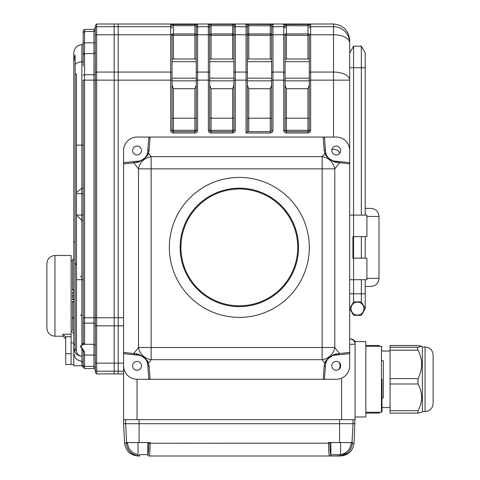 <?xml version="1.0" encoding="UTF-8"?>
<svg xmlns="http://www.w3.org/2000/svg" width="480" height="480" viewBox="0 0 480 480"><rect width="100%" height="100%" fill="white"/><g stroke="black" fill="none" stroke-linecap="round" stroke-linejoin="round"><path stroke-width="0.72" d="M366.906 278.358L378.996 278.358C378.516 283.26 375.828 285.954 370.92 286.428L365.22 286.428M370.92 286.428C375.828 285.954 378.516 283.26 378.996 278.358L378.996 216.45C378.516 211.542 375.828 208.854 370.92 208.374L365.22 208.374M271.626 85.104L270.282 88.722L248.748 88.722L247.404 85.104M270.282 58.992L270.282 35.286A1.344 1.338 -0 0 0 271.626 33.948L271.626 25.818L248.748 25.68L248.748 24.336L272.97 24.468L272.97 34.764L283.74 34.764A1.344 0.672 -0 0 1 285.084 35.442L285.084 72.738A1.344 0.672 180 0 0 283.74 72.06L283.74 24.468L310.656 24.468L310.656 34.764A1.344 0.672 180 0 0 309.306 35.442L309.306 130.32A1.344 1.344 0 0 1 307.962 131.664L307.962 133.008L286.428 133.008A2.694 2.694 0 0 1 283.74 130.32L283.74 80.136L272.97 80.136L272.97 130.32L271.626 130.32L271.626 25.818L271.626 58.992L247.404 58.992L247.404 35.442L247.404 131.664L270.282 131.664L270.282 88.722M196.26 85.104L194.916 88.722L173.382 88.722L172.038 85.104M272.97 130.32A2.694 2.694 0 0 1 270.282 133.008L246.054 133.008L246.054 80.136L235.29 80.136L235.29 130.32A2.694 2.694 0 0 1 232.596 133.008L211.068 133.008A2.694 2.694 0 0 1 208.374 130.32L208.374 80.136L197.61 80.136L197.61 130.32L196.26 130.32L196.26 25.818L196.26 58.992L172.038 58.992M309.306 85.104L307.962 88.722L286.428 88.722L285.084 85.104M309.306 35.442L309.306 58.992L285.084 58.992M235.29 130.32L233.946 130.32L233.946 25.818L233.946 58.992L209.718 58.992L209.718 25.818L209.718 80.136L209.718 78.168L233.946 78.168M233.946 85.104L232.596 88.722L211.068 88.722L209.718 85.104M147.774 442.542L147.774 454.656A1.344 1.344 -90.7 0 0 149.118 456A1.344 1.344 -90 0 1 147.774 454.656L139.488 454.656A1.344 0.306 -90 0 0 139.794 456L137.982 455.88C131.04 454.392 127.146 450.18 126.318 443.244L126.282 442.542L150.114 442.542L150.114 443.244C150.036 450.954 149.706 455.208 149.118 456L329.538 456C328.95 455.208 328.62 450.954 328.542 443.244L328.536 442.542L352.374 442.542L352.338 443.244C351.504 450.18 347.616 454.392 340.668 455.88L329.538 456L340.596 456C348.396 455.244 352.878 450.996 354.042 443.244L355.068 416.97L365.832 416.97L365.832 341.61L355.068 341.61A5.382 5.382 0 0 0 350.406 338.916L349.68 338.916A5.382 5.382 0 0 1 355.068 344.298L355.068 419.664L123.588 419.664L123.588 352.446L123.588 365.832L123.588 352.446L133.8 353.508A1.344 1.266 95.9 0 0 134.922 354.846L124.884 353.802A1.434 1.344 5.9 0 1 123.588 352.446L123.588 150.504A13.458 13.458 0 0 1 137.046 137.046L150.06 137.046L149.13 150.144A1.344 1.218 -175.9 0 0 147.786 151.266L148.698 138.438A1.488 1.344 94.1 0 1 150.06 137.046L323.214 137.046A1.488 1.344 85.9 0 1 324.57 138.438L325.488 151.266A1.344 1.218 175.9 0 0 324.144 150.144L323.214 137.046L336.222 137.046A13.458 13.458 0 0 1 349.68 150.504L349.68 80.136L310.656 80.136L310.656 130.32A2.694 2.694 0 0 1 307.962 133.008M123.588 365.832A13.458 13.458 0 0 0 137.046 379.29L323.214 379.29L324.144 366.192A1.344 1.218 4.1 0 0 325.488 365.07L324.57 377.898A1.488 1.344 94.1 0 1 323.214 379.29L336.222 379.29A13.458 13.458 0 0 0 349.68 365.832L349.68 352.446A1.434 1.344 -5.9 0 1 348.39 353.802L338.346 354.846A1.344 1.266 -95.9 0 0 339.474 353.508L349.68 352.446L349.68 150.504L349.68 163.89L337.356 162.378C334.776 163.332 325.218 156.816 324.78 153.252L324.144 150.144M173.382 88.722L173.382 130.32L170.694 130.32A2.694 2.694 0 0 0 173.382 133.008A2.694 2.694 0 0 1 170.694 130.32L170.694 34.764A1.344 0.672 180 0 1 172.038 35.442L172.038 130.32A1.344 1.344 0 0 0 173.382 131.664L194.916 131.664L194.916 88.722M172.038 25.818L173.382 25.68L172.038 25.818A1.344 1.344 180 0 0 170.694 24.468L170.694 26.712L118.206 26.712L118.206 24L333.534 24C343.272 25.026 348.654 30.42 349.68 40.17L349.68 42.84L349.68 40.17M209.718 72.738A1.344 0.672 180 0 0 208.374 72.06L208.374 80.136L209.718 80.136L209.718 130.32L208.374 130.32A2.694 2.694 0 0 0 211.068 133.008L211.068 131.664L232.596 131.664A1.344 1.344 0 0 0 233.946 130.32L232.596 130.32L232.596 88.722M209.718 35.442A1.344 0.672 180 0 0 208.374 34.764L208.374 26.712A1.344 1.344 180 0 1 209.718 28.056L209.718 25.818L211.068 25.68L209.718 25.818A1.344 1.344 180 0 0 208.374 24.468L208.374 26.712L197.61 26.712L197.61 72.06A1.344 0.672 180 0 0 196.26 72.738M247.404 35.442A1.344 0.672 180 0 0 246.054 34.764L246.054 26.712A1.344 1.344 180 0 1 247.404 28.056L247.404 25.818L248.748 25.68L248.748 33.948L247.404 33.948L247.404 25.818L247.404 33.948A1.344 1.338 180 0 0 248.748 35.286L248.748 58.992M247.404 25.818A1.344 1.344 180 0 0 246.054 24.468L246.054 26.712L235.29 26.712A1.344 1.344 180 0 0 233.946 28.056M285.084 72.738L285.084 130.32L283.74 130.32A2.694 2.694 0 0 0 286.428 133.008L286.428 131.664L307.962 131.664A1.344 1.344 0 0 0 309.306 130.32L307.962 130.32L307.962 88.722M286.428 24.336L286.428 25.68L285.084 25.818L286.428 25.68L286.428 58.992M283.74 24.468A1.344 1.344 -0 0 1 285.084 25.818L285.084 28.056A1.344 1.344 -0 0 0 283.74 26.712L272.97 26.712A1.344 1.344 180 0 0 271.626 28.056M194.916 58.992L194.916 35.286A1.344 1.338 180 0 0 196.26 33.948L196.26 28.056A1.344 1.344 -0 0 1 197.61 26.712L197.61 24.468L170.694 24.468M233.946 58.992L233.946 33.948A1.344 1.338 -0 0 1 232.596 35.286L211.068 35.286L211.068 58.992M81.87 365.76L81.87 361.242C76.956 360.654 74.262 357.816 73.794 352.728L73.794 365.832L81.87 365.76A1.344 1.338 180 0 1 83.214 367.098L83.214 365.1L84.558 366.378L93.984 366.378L95.328 367.662L95.328 372.558L96.672 373.908L114.168 373.908L114.168 371.196L114.168 373.908L118.206 373.908L118.206 24L114.168 24L114.168 26.712L114.168 24L96.672 24L95.328 25.35L95.328 35.442L95.328 28.044L93.984 29.388L84.558 29.388L84.558 31.53L93.984 31.53L95.328 30.246M233.946 33.948L232.596 33.948L232.596 25.68L233.946 25.818A1.344 1.344 180 0 1 235.29 24.468L232.596 24.336L232.596 25.68L211.068 25.68L211.068 33.948L209.718 33.948A1.344 1.338 -0 0 0 211.068 35.286L211.068 33.948L232.596 33.948L232.596 58.992M96.672 24L96.672 371.196L114.168 371.196L114.168 363.138L114.168 371.196L118.206 371.196L118.206 373.908L123.588 373.908M310.656 24.468A1.344 1.344 180 0 0 309.306 25.818L286.428 25.68M246.054 133.008L247.404 131.664M272.97 24.468A1.344 1.344 180 0 0 271.626 25.818M173.382 58.992L173.382 33.948L172.038 33.948A1.344 1.338 180 0 0 173.382 35.286L194.916 35.286L194.916 25.68L196.26 25.818A1.344 1.344 -0 0 1 197.61 24.468M349.68 293.814L361.338 293.814L361.338 301.89L365.22 308.616L361.338 301.89L353.568 301.89L353.568 46.188L349.68 52.914L349.68 42.84L349.68 80.136A16.152 8.076 180 0 0 333.534 72.06L310.656 72.06L310.656 80.136L309.306 80.136M286.428 88.722L286.428 131.664A1.344 1.344 0 0 1 285.084 130.32L307.962 130.32L307.962 131.664M271.626 130.32A1.344 1.344 0 0 1 270.282 131.664A1.344 1.344 0 0 0 271.626 130.32M209.718 130.32A1.344 1.344 0 0 0 211.068 131.664A1.344 1.344 0 0 1 209.718 130.32L232.596 130.32L232.596 131.664A1.344 1.344 0 0 0 233.946 130.32M196.26 130.32A1.344 1.344 0 0 1 194.916 131.664A1.344 1.344 0 0 0 196.26 130.32L173.382 130.32L173.382 131.664A1.344 1.344 0 0 1 172.038 130.32M355.068 341.61L355.068 344.298L349.68 344.298M123.588 371.196L118.206 371.196L118.206 26.712L114.168 26.712L114.168 34.764L114.168 26.712L96.672 26.712A1.344 1.344 180 0 0 95.328 28.056M96.672 373.908L96.672 371.196A1.344 1.344 180 0 1 95.328 369.852L95.328 362.466A1.344 0.672 180 0 0 96.672 363.138L114.168 363.138L114.168 34.764L114.168 363.138L123.588 363.138M349.68 215.1L366.906 215.1L366.906 236.634L352.92 236.634L352.92 258.168L366.906 258.168L366.906 279.702L349.68 279.702M169.344 247.404A69.984 69.984 0 0 0 239.328 317.382A69.984 69.984 0 0 0 309.306 247.404A69.984 69.984 0 0 0 239.328 177.42A69.984 69.984 0 0 0 169.344 247.404M134.922 161.49A1.344 1.266 84.1 0 0 133.8 162.828L123.588 163.89A1.434 1.344 -5.9 0 1 124.884 162.534L137.046 161.274C138.87 162.624 147.42 157.092 147.216 154.032L147.786 151.266M149.13 150.144L148.488 153.252C148.056 156.816 138.498 163.332 135.912 162.378L133.8 162.828L138.492 168.84A13.458 11.586 142 0 1 151.134 156.642L151.134 168.84L138.492 168.84L138.492 347.496A13.458 11.586 38 0 0 151.134 359.694L148.488 363.084L149.13 366.192L150.06 379.29A1.488 1.344 85.9 0 1 148.698 377.898L147.786 365.07A1.344 1.218 -4.1 0 0 149.13 366.192M135.912 162.378L136.992 161.274M325.488 151.266L326.052 154.032A1.344 1.206 160.9 0 0 324.78 153.252L322.134 156.642A13.458 11.586 38 0 1 334.782 168.84L322.134 168.84L322.134 156.642L151.134 156.642L148.488 153.252A1.344 1.206 -160.9 0 0 147.216 154.032A10.764 10.764 0 0 1 137.046 161.274M136.992 355.062L135.912 353.958C138.498 353.01 148.056 359.52 148.488 363.084A1.344 1.206 -19.1 0 1 147.216 362.304C147.42 359.244 138.87 353.712 137.046 355.068L134.922 354.846M324.144 366.192L324.78 363.084L322.134 359.694L322.134 347.496L334.782 347.496A13.458 11.586 142 0 1 322.134 359.694L151.134 359.694L151.134 347.496L138.492 347.496L133.8 353.508L135.912 353.958M144.852 358.416A10.764 10.764 0 0 1 147.786 365.07L147.216 362.304M337.356 353.958L336.222 355.068C334.398 353.712 325.848 359.244 326.052 362.304A1.344 1.206 19.1 0 1 324.78 363.084C325.218 359.52 334.776 353.01 337.356 353.958L339.474 353.508L334.782 347.496L334.782 168.84L339.474 162.828A1.344 1.266 -84.1 0 0 338.346 161.49L348.39 162.534A1.434 1.344 5.9 0 1 349.68 163.89M338.346 354.846L336.282 355.062M336.222 355.068A10.764 10.764 0 0 0 326.052 362.304L325.488 365.07M328.416 157.92A10.764 10.764 0 0 1 326.052 154.032C325.848 157.092 334.398 162.624 336.222 161.274L337.356 162.378M336.282 161.274L338.346 161.49M137.046 355.068A10.764 10.764 0 0 1 143.802 357.45M143.88 357.516A10.764 10.764 0 0 1 144.378 357.948M132.606 365.832A4.44 4.44 0 0 0 139.266 369.678A4.44 4.44 0 0 0 139.266 361.986A4.44 4.44 0 0 0 132.606 365.832M132.606 150.504A4.44 4.44 0 0 0 139.266 154.35A4.44 4.44 0 0 0 139.266 146.658A4.44 4.44 0 0 0 132.606 150.504M349.68 365.832L349.68 352.446L349.68 365.832M331.782 365.832A4.44 4.44 0 0 0 338.442 369.678A4.44 4.44 0 0 0 338.442 361.986A4.44 4.44 0 0 0 331.782 365.832M336.222 161.274A10.764 10.764 0 0 1 329.466 158.886M329.388 158.826A10.764 10.764 0 0 1 328.89 158.388M331.782 150.504A4.44 4.44 0 0 0 338.442 154.35A4.44 4.44 0 0 0 338.442 146.658A4.44 4.44 0 0 0 331.782 150.504M180.918 247.404A58.41 58.41 0 0 0 268.53 297.984A58.41 58.41 0 0 0 268.53 196.818A58.41 58.41 0 0 0 180.918 247.404M180.114 247.404A59.214 59.214 0 0 1 268.932 196.122A59.214 59.214 0 0 1 268.932 298.686A59.214 59.214 0 0 1 180.114 247.404M339.822 153.108A6.462 6.462 0 0 0 331.86 149.688M338.964 369.324A6.462 6.462 0 0 0 338.964 362.34M340.614 442.542L340.614 454.548L339.168 454.656L340.614 454.548L340.668 455.88L347.562 452.832M137.982 455.88L138.042 454.548C131.826 453.246 128.328 449.46 127.536 443.178L124.614 443.244C125.772 450.996 130.254 455.244 138.06 456L139.794 456M340.596 456L338.862 456A1.344 0.306 -90 0 0 339.168 454.656L330.876 454.656A1.344 1.344 -89.3 0 1 329.538 456A1.344 1.344 -90 0 0 330.876 454.656C330.3 454.002 329.964 450.18 329.88 443.178L150.114 443.244L148.77 443.178L148.776 442.542M352.026 442.542L353.01 423.702L355.068 423.702L123.588 423.702L123.588 419.664M124.614 443.244L123.588 423.702L125.64 423.702L125.64 419.664M353.01 419.664L353.01 423.702L339.558 423.702L339.558 419.664L139.098 419.664L139.098 423.702L125.64 423.702L126.63 442.542M339.558 442.542L339.558 423.702L139.098 423.702L139.098 442.542M381.984 360.72L383.328 360.72L383.328 397.86L381.984 397.86L381.984 411.726L381.984 379.29M379.29 412.26L379.29 413.1L365.832 413.088L379.29 413.1M379.29 345.48L365.832 345.48L379.29 345.48L379.29 346.32M418.038 345.492L390.054 345.492L418.038 345.492L421.626 346.266L418.038 347.244L417.414 348.114L418.038 350.19C422.82 359.64 422.82 369.114 418.038 378.612L418.038 383.988C422.82 392.856 422.82 401.742 418.038 410.658L417.912 413.094L421.626 412.314L422.358 411.588L422.358 346.992L421.632 346.266M418.038 350.19L390.054 350.19L390.054 347.244L418.038 347.244M418.038 383.988L390.054 383.988L390.054 378.612L418.038 378.612M417.816 413.088L390.054 413.1L390.054 410.658L418.038 410.658M425.046 346.992C429.954 347.472 432.642 350.16 433.122 355.068L433.122 403.512C432.642 408.42 429.954 411.108 425.046 411.588L425.046 346.992L422.358 346.992M433.122 362.736L433.122 395.844M390.054 383.988L390.054 410.658M390.054 350.19L390.054 378.612M390.054 345.492L390.054 347.244M65.61 336.762L65.718 353.718L71.1 353.718L71.1 336.762L65.61 336.762L63.03 334.2L71.1 334.2L71.1 336.762M73.794 364.488L71.1 364.488L71.1 353.718L71.1 364.488L65.718 364.488L65.718 353.718M54.954 336.222C50.046 335.748 47.358 333.054 46.878 328.152L46.878 263.55C47.358 258.648 50.046 255.954 54.954 255.474L54.954 336.222L63.03 336.222L63.03 334.2M71.1 334.2L71.1 255.474L54.954 255.474M75.138 344.916L75.234 350.22A143.16 143.16 43.8 0 1 73.896 348.924C74.76 353.364 77.418 355.812 81.87 356.268C78.51 355.836 76.716 353.898 76.488 350.466L76.488 193.608L76.488 265.278L75.138 263.022L75.138 344.916L73.794 343.848L73.794 59.982L75.138 55.122L75.138 64.554A8.076 6.018 -0 0 1 81.87 61.866L81.87 44.73C76.968 45.21 74.274 47.898 73.794 52.806L73.794 59.982L75.138 59.982M73.896 348.924L73.794 352.728M75.138 241.482A385.47 272.568 -90 0 0 73.794 242.286M75.138 263.022L75.138 64.554L75.138 74.808L76.488 73.986L76.488 145.122L81.87 145.122L81.87 61.866A1.344 1.002 180 0 0 83.214 60.864L83.214 54.954A1.344 1.344 0 0 1 84.558 53.61L93.984 53.61L95.328 52.26M76.488 215.016L81.87 220.428L81.87 193.608L76.488 193.608L76.488 145.122L76.488 192.474L81.87 188.244L81.87 145.122L83.214 145.122M76.488 279.702L81.87 279.702L81.87 345.144L83.202 343.098A1.344 1.338 -90 0 0 84.534 344.298L81.294 345.294L81.87 345.144L81.294 345.294L81.294 347.628L80.508 347.022M80.268 346.302L80.508 345.69M83.214 367.098L83.214 351.678L83.214 355.068L83.214 351.678L81.87 347.814L81.294 347.628L81.87 347.628L84.558 352.056L84.558 368.514L93.984 368.514L93.984 344.298L95.328 345.642M95.328 362.466L95.328 35.442A1.344 0.672 180 0 1 96.672 34.764L170.694 34.764L170.694 26.712A1.344 1.344 180 0 1 172.038 28.056M83.202 343.098L83.214 317.772L83.214 342.954L83.214 317.772L84.558 317.772L84.558 344.298L93.984 344.298L93.984 74.754A1.344 0.672 180 0 0 95.328 74.082L95.328 80.136L172.038 80.136M123.588 317.772L95.328 317.772L95.328 323.826A1.344 0.672 180 0 0 93.984 323.154L84.558 323.154A1.344 0.672 180 0 1 83.214 322.482M95.328 369.864L93.984 368.514M83.214 66.078L83.214 60.864M83.214 75.426A1.344 0.672 -0 0 1 84.558 74.754L93.984 74.754L93.984 42.84L84.558 42.84L84.558 31.53L83.214 32.808L83.214 30.738L83.214 42.84L84.558 42.84L84.558 53.61L83.214 54.954L83.214 42.84L83.214 43.386L81.87 44.73M83.214 30.738L84.558 29.388M84.558 53.61L84.558 80.136L83.214 80.136L83.214 342.954L84.558 344.298A1.344 1.344 0 0 1 83.376 343.59M83.214 351.678A1.344 0.378 0 0 0 84.558 352.056M81.87 347.814L81.87 361.242L83.214 362.514M81.87 365.832L84.558 368.514M71.1 353.718L71.1 342.954L73.794 342.954M73.794 292.206L72.45 292.206L72.45 299.604L73.794 299.604M72.45 292.482L73.794 292.482M72.45 299.328L73.794 299.328M73.794 330.108L72.45 330.108L72.45 318.516L73.794 318.516M73.794 301.428L72.45 301.428L72.45 318.516M72.45 302.082L73.794 302.082M72.45 317.466L73.794 317.466M73.794 290.274L72.45 290.274L72.45 259.686L73.794 259.686M72.45 289.62L73.794 289.62M76.488 350.22L75.234 350.22M73.794 353.718L73.794 343.848M350.994 308.616A6.462 6.462 0 0 1 360.684 303.024A6.462 6.462 0 0 1 360.684 314.214A6.462 6.462 0 0 1 350.994 308.616M349.74 308.712L353.568 315.348L361.338 315.348L365.22 308.616L365.22 279.702M365.22 258.168L365.22 236.634M365.22 215.1L365.22 52.914L361.338 46.188L361.338 67.722L365.22 67.722M365.22 293.814L361.338 293.814L361.338 279.702M361.338 258.168L361.338 236.634M361.338 215.1L361.338 67.722L349.68 67.722M353.568 46.188L361.338 46.188M353.568 301.89L349.68 308.616M370.92 208.374C375.828 208.854 378.516 211.542 378.996 216.45L366.906 216.45M271.626 78.168L247.404 78.168M271.626 61.68L247.404 61.68M271.626 80.856L247.404 80.856M196.26 78.168L172.038 78.168M196.26 61.68L172.038 61.68M196.26 80.856L172.038 80.856M309.306 78.168L285.084 78.168M309.306 61.68L285.084 61.68M309.306 80.856L285.084 80.856M233.946 61.68L209.718 61.68M233.946 80.856L209.718 80.856M196.26 118.206L172.038 118.206M194.916 24.336L194.916 25.68L173.382 25.68L173.382 33.948L196.26 33.948M211.068 88.722L211.068 118.206L209.718 118.206M233.946 118.206L211.068 118.206L211.068 131.664M248.748 88.722L248.748 131.664M271.626 118.206L247.404 118.206M270.282 35.286L248.748 35.286L248.748 33.948L270.282 33.948L270.282 35.286M271.626 33.948L270.282 33.948L270.282 24.336M309.306 118.206L285.084 118.206M307.962 58.992L307.962 35.286L286.428 35.286A1.344 1.338 180 0 1 285.084 33.948L309.306 33.948A1.344 1.338 180 0 1 307.962 35.286L307.962 24.336M172.038 72.738A1.344 0.672 -0 0 0 170.694 72.06L96.672 72.06A1.344 0.672 180 0 0 95.328 72.738M211.068 25.68L211.068 24.336L208.374 24.468M211.068 24.336L232.596 24.336M235.29 24.468L235.29 34.764A1.344 0.672 180 0 0 233.946 35.442M248.748 24.336L246.054 24.468M333.534 137.046L333.534 26.712L310.656 26.712A1.344 1.344 180 0 0 309.306 28.056M309.306 72.738A1.344 0.672 -0 0 1 310.656 72.06L310.656 34.764L333.534 34.764A16.152 8.076 180 0 1 349.68 42.84A16.152 16.128 180 0 0 333.534 26.712L333.534 24M95.328 325.17A1.344 0.672 180 0 0 96.672 325.842L123.588 325.842M173.382 131.664L173.382 133.008L194.916 133.008A2.694 2.694 0 0 0 197.61 130.32M285.084 80.136L283.74 80.136L283.74 72.06L272.97 72.06A1.344 0.672 180 0 0 271.626 72.738M286.428 131.664A1.344 1.344 0 0 1 285.084 130.32M309.306 130.32L310.656 130.32M247.404 72.738A1.344 0.672 180 0 0 246.054 72.06L246.054 34.764L235.29 34.764L235.29 72.06A1.344 0.672 180 0 0 233.946 72.738M247.404 80.136L246.054 80.136L246.054 72.06L235.29 72.06L235.29 80.136L233.946 80.136M271.626 35.442A1.344 0.672 180 0 1 272.97 34.764L272.97 80.136L271.626 80.136M196.26 80.136L197.61 80.136L197.61 72.06L208.374 72.06L208.374 34.764L197.61 34.764A1.344 0.672 -0 0 0 196.26 35.442M173.382 25.68L173.382 24.336M270.282 133.008L270.282 131.664M232.596 133.008L232.596 131.664M194.916 133.008L194.916 131.664M341.61 419.664L341.61 378.168M137.046 379.29L137.046 419.664M151.134 347.496L322.134 347.496L322.134 168.84L151.134 168.84L151.134 347.496M127.506 442.542L127.536 443.178M147.774 454.656C148.356 454.002 148.686 450.18 148.77 443.178M329.88 442.542L329.88 443.178M354.042 443.244L351.12 443.178L351.15 442.542M340.614 454.548C346.83 453.246 350.328 449.46 351.12 443.178M330.876 442.542L330.876 454.656M138.042 442.542L138.042 454.548M365.832 412.26L381.444 412.26L381.444 346.32L381.984 346.854M83.214 279.702L81.87 279.702L81.87 220.428L83.214 220.428M95.328 42.84L93.984 42.84L93.984 29.388M95.328 317.772L84.558 317.772L84.558 80.136L95.328 80.136M83.214 355.068L95.328 355.068M83.214 194.946A1.344 1.344 180 0 0 81.87 193.608L81.87 188.244L83.214 188.244M76.506 215.064L81.87 215.064A1.344 1.344 180 0 0 83.214 213.726M81.294 347.628L81.87 347.628M72.45 295.902L73.794 295.902M365.832 346.32L381.444 346.32M381.444 412.26L381.984 411.726M390.054 351.03L381.984 351.03M390.054 407.55L381.984 407.55M417.912 413.1L390.054 413.1M425.046 411.588L422.358 411.588M63.03 336.222L65.718 338.916M80.526 314.694L81.87 316.038M80.526 277.008L81.87 275.664M71.1 260.862L72.45 260.502M73.326 259.686L73.794 258.168M71.1 330.84L73.794 333.534"/></g></svg>
